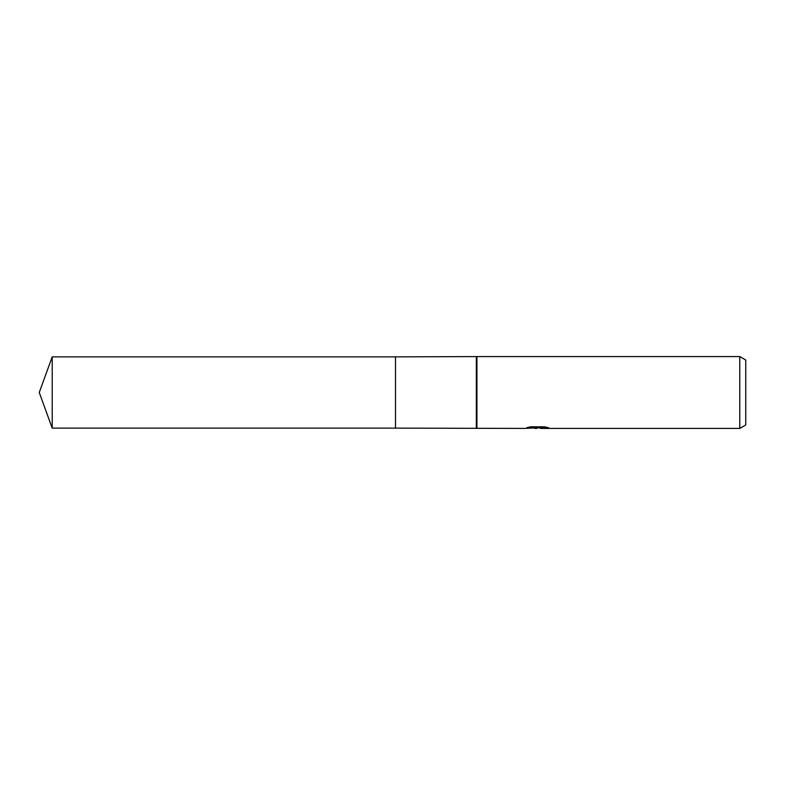 <?xml version="1.0" encoding="UTF-8"?>
<svg xmlns="http://www.w3.org/2000/svg" width="785" height="785" viewBox="0 0 785 785"><rect width="100%" height="100%" fill="white"/><g stroke="black" fill="none" stroke-linecap="round" stroke-linejoin="round"><path stroke-width="1.18" d="M529.002 427.128L538.235 427.128L538.235 427.737L524.576 428.424L395.493 428.119L395.493 356.881L476.917 356.576L739.764 356.576L745.75 360.03L745.75 424.97L739.764 428.424L540.6 428.424L540.463 427.805L546.124 427.128M476.318 428.119L476.318 356.881M476.917 428.424L476.917 356.576M540.463 427.854L532.613 428.07M536.793 428.424L535.095 428.424M739.764 428.424L739.764 356.576M538.235 427.737L526.745 427.737L530.483 426.804L544.653 426.804L548.764 427.854L540.463 428.404M52.212 428.129L52.212 356.871L395.493 356.871L395.493 428.129L52.212 428.129L39.25 392.5L52.212 356.871M537.352 427.825L540.463 427.825"/></g></svg>
